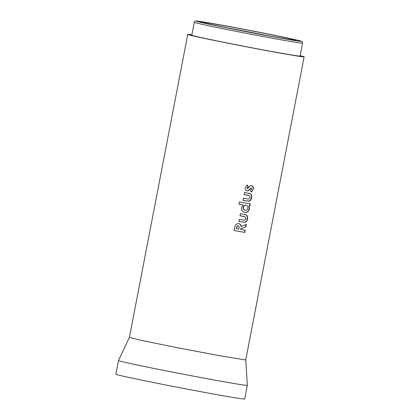 <?xml version="1.0" encoding="UTF-8"?>
<svg xmlns="http://www.w3.org/2000/svg" width="420" height="420" viewBox="0 0 420 420"><rect width="100%" height="100%" fill="white"/><g stroke="black" fill="none" stroke-linecap="round" stroke-linejoin="round"><path stroke-width="0.63" d="M300.001 56.091A55.151 1.003 -169.1 0 1 244.225 46.31A55.151 1.003 -169.1 0 1 191.788 35.191L194.276 22.281A55.151 1.003 -169.1 0 0 246.708 33.401A55.151 1.003 -169.1 0 0 302.489 43.181A55.151 1.003 -169.1 0 0 302.584 43.139L300.101 56.049A55.151 1.003 -169.1 0 1 300.001 56.091M228.674 28.135A46.41 0.84 -169.1 0 1 268.475 35.8M201.716 22.092A47.959 0.871 -169.1 0 1 250.646 30.676A47.959 0.871 -169.1 0 1 295.806 40.273A47.959 0.871 -169.1 0 1 295.733 40.294A47.959 0.871 -169.1 0 1 247.653 31.873A47.959 0.871 -169.1 0 1 201.637 22.139A47.959 0.871 -169.1 0 1 201.716 22.092M300.174 55.666A59.252 1.076 -169.1 0 1 301.051 55.876L303.755 56.627A59.252 1.076 -169.1 0 1 304.127 56.826A59.252 1.076 -169.1 0 1 303.256 56.842A59.252 1.076 -169.1 0 1 298.111 56.149L291.449 55.062A59.252 1.076 -169.1 0 1 279.389 52.957A59.252 1.076 -169.1 0 1 264.611 50.253L252.488 47.969A59.252 1.076 -169.1 0 1 235.93 44.772A59.252 1.076 -169.1 0 1 220.18 41.643L209.69 39.501A59.252 1.076 -169.1 0 1 198.334 37.086A59.252 1.076 -169.1 0 1 190.843 35.364L188.134 34.613A59.252 1.076 -169.1 0 1 187.766 34.419L129.412 337.423L139.986 340.09L177.581 347.776L221.041 355.961L244.907 359.846C245.863 359.93 246.031 359.856 245.406 359.63M247.322 385.324A65.594 1.192 -169.1 0 1 247.322 385.329A65.594 1.192 -169.1 0 1 202.225 377.8A65.594 1.192 -169.1 0 1 130.211 363.479A65.594 1.192 -169.1 0 1 118.508 360.523A65.594 1.192 -169.1 0 1 118.508 360.518L115.873 374.194A65.594 1.192 -169.1 0 0 127.58 377.149A65.594 1.192 -169.1 0 0 199.589 391.471A65.594 1.192 -169.1 0 0 244.692 399L247.322 385.329L245.774 359.825L304.127 56.826M187.766 34.419A59.252 1.076 -169.1 0 1 188.633 34.398A59.252 1.076 -169.1 0 1 191.867 34.807M245.222 230.265L240.744 229.457L240.886 228.716L245.884 226.847L246.351 224.422L241.112 226.38C240.933 224.81 240.146 223.892 238.749 223.608C236.287 223.619 234.927 225.073 234.675 227.971L234.181 230.512L244.802 232.444L245.222 230.265M239.888 215.744L245.285 216.893L245.852 218.694C245.359 220.075 244.466 220.532 243.164 220.059L239.4 219.377L238.98 221.555L244.776 222.332C246.293 221.939 247.212 220.831 247.527 218.999C247.889 217.34 247.527 216.032 246.446 215.077L240.508 213.612L240.088 215.791L244.267 216.557M241.537 207.522C241.337 210.263 242.424 211.911 244.802 212.457C247.144 212.714 248.703 211.523 249.47 208.892L249.076 205.978L249.874 206.12L250.294 203.936L239.384 201.952L238.964 204.131L243.143 204.902L241.537 207.522M244.603 212.415L244.566 212.405C246.897 212.657 248.441 211.465 249.207 208.834L249.076 205.978M243.968 194.56L249.365 195.709L249.931 197.505C249.438 198.886 248.546 199.343 247.244 198.875L243.479 198.188L243.059 200.372L248.855 201.149C250.373 200.755 251.291 199.642 251.606 197.815C251.969 196.156 251.606 194.843 250.525 193.893L244.587 192.423L244.167 194.607L248.346 195.374M247.023 190.932C248.157 190.969 249.06 190.417 249.732 189.273L251.197 187.824L251.596 188.869L250.462 190.512L251.444 192.055L253.26 189.21C253.617 187.346 253.071 186.155 251.617 185.64C250.446 185.561 249.512 186.139 248.803 187.383L247.517 188.769L247.186 187.908L248.294 186.58L247.28 185.015L245.359 187.666C245.086 189.347 245.642 190.439 247.023 190.932M246.803 190.885C247.926 190.922 248.824 190.365 249.496 189.221L251.197 187.824M251.186 192.003L253.26 189.21M252.998 189.152C253.355 187.288 252.814 186.102 251.375 185.588M247.186 187.908L247.517 188.769M246.971 187.856L248.294 186.58M248.073 186.533L247.07 184.968M242.855 200.324L248.609 201.096C250.115 200.697 251.029 199.584 251.344 197.757C251.706 196.098 251.349 194.791 250.273 193.835L248.509 193.153M247.763 195.253L248.236 195.347M251.344 197.757L251.606 197.815M249.207 208.834L249.47 208.892M248.819 205.921L249.874 206.12M249.611 206.062L250.031 203.884M238.791 204.094L243.143 204.902M246.01 205.254L245.91 205.233C244.529 205.086 243.632 205.79 243.217 207.344C243.049 208.924 243.626 209.879 244.96 210.221L245.191 210.273C246.556 210.42 247.448 209.727 247.874 208.189C248.073 206.588 247.496 205.616 246.146 205.286C244.755 205.133 243.847 205.837 243.432 207.396C243.264 208.971 243.847 209.932 245.191 210.273L244.954 210.221M238.775 221.508L244.529 222.28C246.036 221.886 246.95 220.773 247.259 218.946C247.627 217.282 247.27 215.975 246.194 215.024L244.429 214.337M243.684 216.436L244.157 216.531M247.259 218.946L247.527 218.999M240.744 229.457L240.66 228.664L245.884 226.847M245.621 226.79L246.089 224.364M238.544 223.561C239.935 223.839 240.713 224.763 240.886 226.328L241.112 226.38M234.003 230.47L244.802 232.444M244.54 232.386L244.96 230.207M238.303 225.787L238.103 225.74C237.106 225.918 236.586 226.643 236.534 227.908L236.392 228.653L238.822 229.105L238.985 228.254C239.39 227.068 239.164 226.244 238.303 225.787C237.305 225.965 236.78 226.69 236.728 227.955L236.586 228.695M301.266 41.365A53.602 0.971 -169.1 0 1 245.564 31.574A53.602 0.971 -169.1 0 1 196.182 21.021A53.602 0.971 -169.1 0 1 251.885 30.812A53.602 0.971 -169.1 0 1 301.266 41.365M302.584 43.139C302.636 42.053 302.137 41.391 301.093 41.155C298.431 40.157 274.596 35.17 248.404 30.14L204.514 22.145L195.704 21C195.085 21.042 194.607 21.467 194.276 22.281M129.412 337.423L118.508 360.518"/></g></svg>
